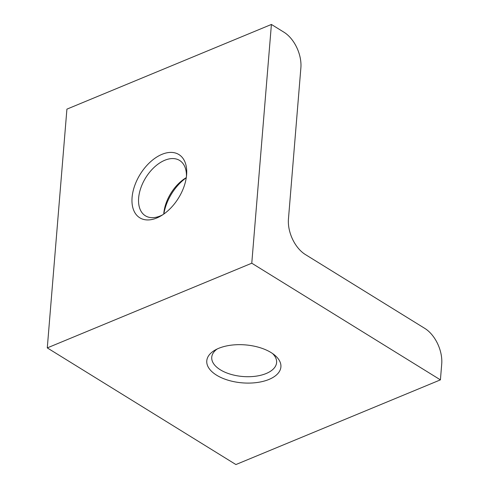 <?xml version="1.0" encoding="UTF-8"?>
<svg xmlns="http://www.w3.org/2000/svg" width="489" height="489" viewBox="0 0 489 489"><rect width="100%" height="100%" fill="white"/><g stroke="black" fill="none" stroke-linecap="round" stroke-linejoin="round"><path stroke-width="0.73" d="M271.407 24.45L66.914 109.139L47.28 347.899L235.912 464.55L440.412 379.861L441.72 363.944A27.891 16.968 67.5 0 0 424.819 328.406L305.35 254.524A27.891 16.968 67.5 0 1 288.449 218.98L300.882 67.769A27.891 16.968 67.5 0 0 283.981 32.225L271.407 24.45L251.774 263.21L47.28 347.899M161.963 154.341A37.188 22.549 -58.3 0 0 131.957 200.087A37.188 22.549 -58.3 0 0 161.309 215.68A37.188 22.549 -58.3 0 0 186.621 174.75A37.188 22.549 -58.3 0 0 161.963 154.341M251.774 263.21L440.412 379.861M271.114 352.587A37.188 19.04 4.7 0 1 274.531 355.014A37.188 19.04 4.7 0 1 267.581 379.984A37.188 19.04 4.7 0 1 217.794 375.894A37.188 19.04 4.7 0 1 215.019 350.118A37.188 19.04 4.7 0 1 271.114 352.587M186.266 177.782A37.188 22.549 -58.3 0 0 163.864 214.011M272.605 353.565A32.537 16.663 4.7 0 1 276.603 362.569A32.537 16.663 4.7 0 1 255.35 376.261A32.537 16.663 4.7 0 1 220.313 369.782A32.537 16.663 4.7 0 1 211.743 357.233A32.537 16.663 4.7 0 1 217.159 349.005M186.291 177.635A32.537 19.731 -58.3 0 0 185.918 177.855A32.537 19.731 -58.3 0 0 163.772 213.669A32.537 19.731 -58.3 0 0 163.742 214.096M186.443 176.511A32.537 19.731 -58.3 0 0 179.604 160.441A32.537 19.731 -58.3 0 0 164.781 160.264A32.537 19.731 -58.3 0 0 140.863 187.855A32.537 19.731 -58.3 0 0 145.374 215.79A32.537 19.731 -58.3 0 0 162.806 214.732"/></g></svg>
